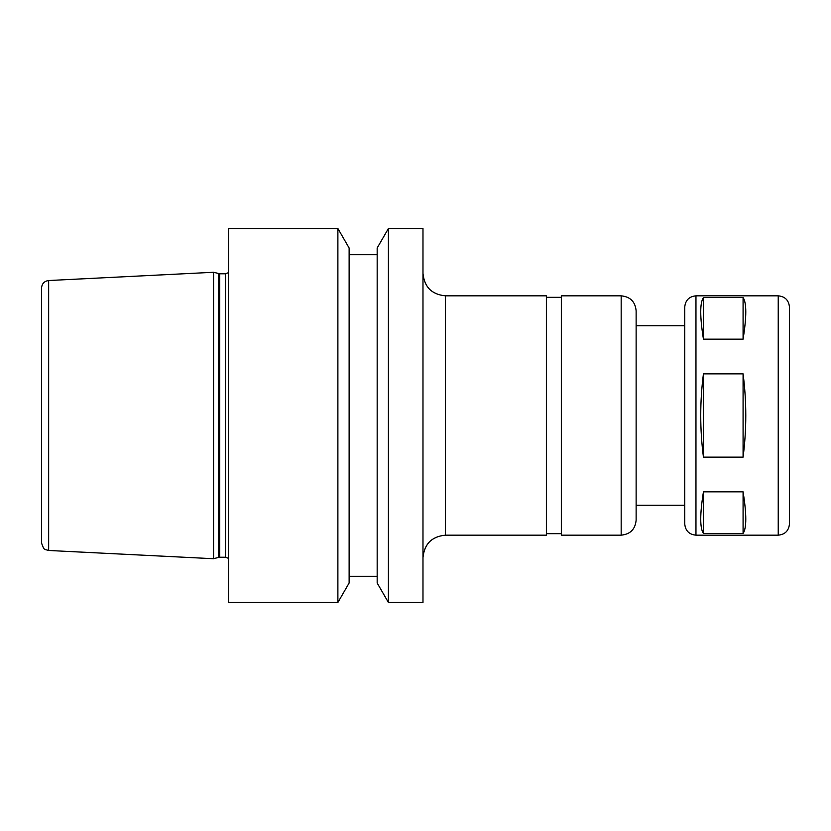 <?xml version="1.0" encoding="UTF-8"?>
<svg xmlns="http://www.w3.org/2000/svg" width="831" height="831" viewBox="0 0 831 831"><rect width="100%" height="100%" fill="white"/><g stroke="black" fill="none" stroke-linecap="round" stroke-linejoin="round"><path stroke-width="1.25" d="M743.08 297.529C746.685 302.816 746.685 316.704 743.08 339.162L703.442 339.162C699.837 316.704 699.837 302.816 703.442 297.529L743.08 297.529L743.08 339.162M703.442 533.471C699.837 528.184 699.837 514.296 703.442 491.838L743.08 491.838L743.08 533.471L703.442 533.471L703.442 491.838M703.442 339.162L703.442 297.529M743.08 491.838C746.685 514.296 746.685 528.184 743.08 533.471M743.08 373.857C746.685 401.622 746.685 429.378 743.08 457.143L703.442 457.143C699.837 429.378 699.837 401.622 703.442 373.857L743.08 373.857L743.08 457.143M703.442 457.143L703.442 373.857M422.979 273.399C424.309 287.027 431.788 294.506 445.416 295.836L546.383 295.836L546.383 535.164L445.416 535.164C431.788 536.494 424.309 543.973 422.979 557.601M546.383 297.332L561.341 297.332M621.173 295.836L561.341 295.836L561.341 535.164L621.173 535.164C630.262 534.281 635.248 529.295 636.13 520.206L636.13 310.794C635.248 301.705 630.262 296.719 621.173 295.836L621.173 535.164M636.13 325.752L684.744 325.752L684.744 505.248L636.13 505.248M778.232 295.836L695.963 295.836C689.148 296.501 685.409 300.24 684.744 307.055L684.744 523.946C685.409 530.76 689.148 534.499 695.963 535.164L778.232 535.164C785.046 534.499 788.785 530.76 789.45 523.946L789.45 307.055C788.785 300.24 785.046 296.501 778.232 295.836L778.232 535.164M48.655 280.525C44.313 281.138 41.945 283.62 41.55 287.993L41.55 543.007C43.108 547.795 44.427 549.987 45.508 549.603L48.655 550.475L213.567 558.723L213.567 272.277L48.655 280.525L48.655 550.475M228.525 272.63L225.533 273.773L219.737 273.773L213.567 272.277M228.525 228.525L228.525 602.475L337.885 602.475L337.885 228.525L228.525 228.525M337.885 228.525L349.124 247.991L349.124 583.009L337.885 602.475M349.124 254.702L377.17 254.702M388.409 228.525L377.17 247.991L377.17 583.009L388.409 602.475L422.979 602.475L422.979 228.525L388.409 228.525L388.409 602.475M695.963 295.836L695.963 535.164M218.574 273.617L218.574 557.383L213.567 558.723M219.737 273.773L219.737 557.227L218.574 557.383M225.533 273.773L225.533 557.227L228.525 558.37M445.416 295.836L445.416 535.164M546.383 533.668L561.341 533.668M219.737 557.227L225.533 557.227M349.124 576.298L377.17 576.298"/></g></svg>
